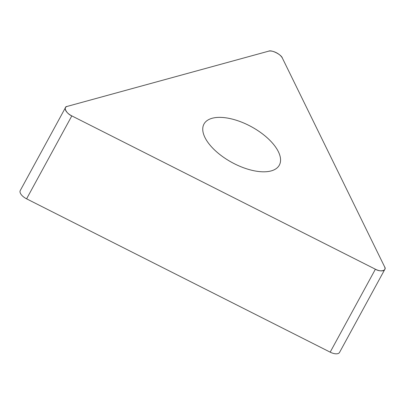 <?xml version="1.0" encoding="UTF-8"?>
<svg xmlns="http://www.w3.org/2000/svg" width="405" height="405" viewBox="0 0 405 405"><rect width="100%" height="100%" fill="white"/><g stroke="black" fill="none" stroke-linecap="round" stroke-linejoin="round"><path stroke-width="0.61" d="M384.75 269.497L339.532 352.436A8.94 4.237 -151.4 0 1 330.176 352.153L26.593 198.83A8.94 4.237 -151.4 0 1 20.25 190.552L65.468 107.614A8.94 4.237 28.6 0 0 71.817 115.891L375.394 269.219A8.94 4.237 28.6 0 0 384.75 269.497A8.94 4.237 28.6 0 0 384.553 266.708L282.401 58.143A8.94 4.237 28.6 0 0 268.606 51.177L67.169 106.409A8.94 4.237 28.6 0 0 65.468 107.614M271.163 170.91A42.915 20.346 28.6 0 0 279.334 165.134A42.915 20.346 28.6 0 0 251.399 126.73A42.915 20.346 28.6 0 0 203.978 124.046A42.915 20.346 28.6 0 0 223.631 157.332A42.915 20.346 28.6 0 0 271.163 170.91M268.606 51.177L67.169 106.409C62.907 106.718 66.319 113.683 71.817 115.891L375.394 269.219C380.533 272.383 387.261 270.535 384.553 266.708L282.401 58.143C281.536 54.67 271.396 49.547 268.606 51.177M330.176 352.153L375.394 269.219M71.817 115.891L26.593 198.83"/></g></svg>
